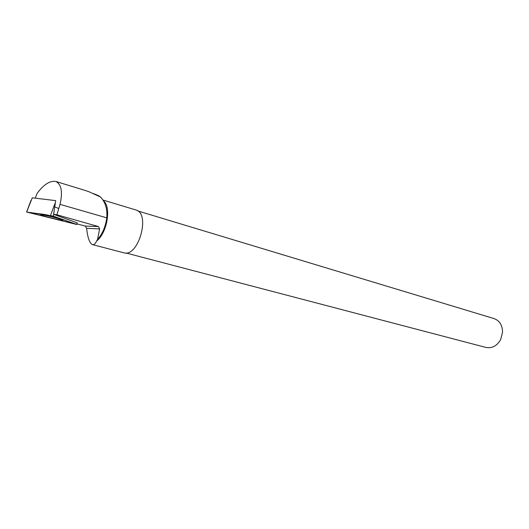 <?xml version="1.0" encoding="UTF-8"?>
<svg xmlns="http://www.w3.org/2000/svg" width="529" height="529" viewBox="0 0 529 529"><rect width="100%" height="100%" fill="white"/><g stroke="black" fill="none" stroke-linecap="round" stroke-linejoin="round"><path stroke-width="0.79" d="M26.642 212.03L32.269 197.813L55.697 200.623L53.297 216.13L26.589 212.023L76.837 224.508L53.297 216.13M42.247 215.448C46.4 216.93 58.812 219.952 62.045 220.276C63.467 220.428 63.321 220.196 61.589 219.575C57.687 218.153 45.097 215.065 41.745 214.714C40.204 214.543 40.376 214.787 42.247 215.448M98.407 195.591L100.503 197.026L89.348 191.895L84.825 190.334L55.81 181.454C49.885 180.528 43.629 184.542 37.043 193.502L35.298 198.177M62.118 219.846L62.653 219.991M76.917 223.873L85.281 226.048L86.63 228.303C87.655 237.871 89.613 243.307 92.515 244.61L123.634 252.763C138.34 257.947 150.983 213.247 135.748 209.934L102.877 199.988M92.515 244.61C93.97 244.96 95.332 243.77 96.589 241.045C107.235 233.077 111.606 206.535 103.334 200.709M85.281 226.048L98.52 226.577L99.591 228.912L97.574 239.458C102.461 233.871 105.529 226.663 106.792 217.842C107.486 209.107 105.39 202.164 100.503 197.026M97.574 239.458L96.589 241.045M54.09 211.547L53.614 214.338L56.927 214.794L58.765 208.558L54.798 206.899M137.758 210.919L494.132 318.623C499.607 320.686 502.418 325.19 502.55 332.133L500.745 339.373C497.068 345.887 492.149 348.578 485.979 347.447L125.882 252.974M86.63 228.303L99.591 228.912M56.927 214.794L98.52 226.577M77.069 222.769L53.614 214.338M55.81 181.454C61.45 184.403 62.852 192.034 60.022 204.359L58.765 208.558M76.778 224.415L60.914 218.814C52.768 215.944 44.991 214.205 37.572 213.59L26.847 212.063L76.778 224.415L77.009 222.689M50.539 215.442L55.003 203.401M60.022 204.359L106.792 217.842M77.062 222.709L76.844 224.441M30.986 200.418L26.589 212.023M62.131 219.773L62.045 220.276M97.634 195.287L93.335 193.535"/></g></svg>
